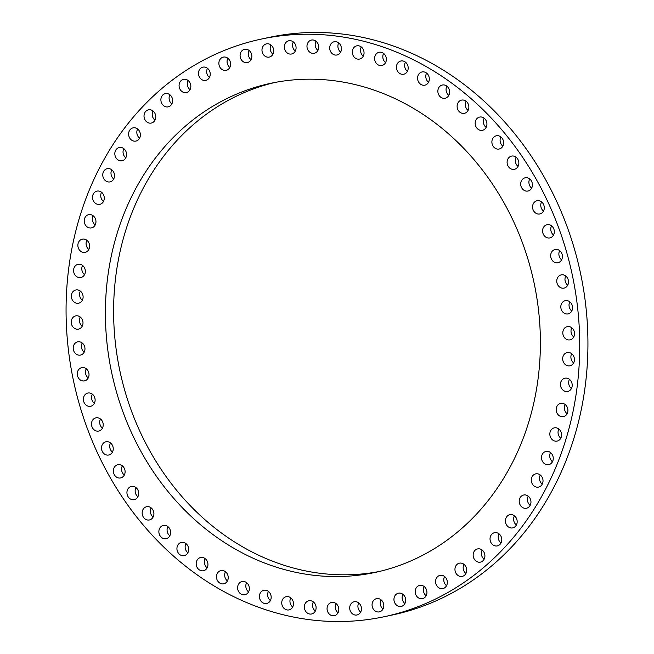 <?xml version="1.0" encoding="UTF-8"?>
<svg xmlns="http://www.w3.org/2000/svg" width="654" height="654" viewBox="0 0 654 654"><rect width="100%" height="100%" fill="white"/><g stroke="black" fill="none" stroke-linecap="round" stroke-linejoin="round"><path stroke-width="0.98" d="M289.665 609.724A6.761 5.837 78 0 1 289.019 609.904A6.761 5.837 78 0 1 281.997 604.885A6.761 5.837 78 0 1 285.561 596.865A6.761 5.837 78 0 1 286.207 596.685A6.761 5.837 78 0 1 293.229 601.705A6.761 5.837 78 0 1 289.665 609.724M292.698 607.018A6.761 5.837 78 0 1 290.736 597.83M168.707 551.731A295.289 254.954 78 0 1 71.237 252.084A295.289 254.954 78 0 1 261.396 39.06A295.289 254.954 78 0 1 477.085 104.019A295.289 254.954 78 0 1 574.555 403.665A295.289 254.954 78 0 1 384.388 616.689A295.289 254.954 78 0 1 168.707 551.731M247.073 90.015A250.065 215.91 78 0 1 270.821 83.287A250.065 215.91 78 0 1 530.754 269.015A250.065 215.91 78 0 1 398.711 565.735A250.065 215.91 78 0 1 374.971 572.463A250.065 215.91 78 0 1 115.039 386.735A250.065 215.91 78 0 1 247.073 90.015M266.832 603.446A6.761 5.837 78 0 1 266.709 603.479A6.761 5.837 78 0 1 259.605 598.157A6.761 5.837 78 0 1 263.766 590.284A6.761 5.837 78 0 1 263.897 590.251A6.761 5.837 78 0 1 270.993 595.581A6.761 5.837 78 0 1 266.832 603.446M244.482 594.821A6.761 5.837 78 0 1 237.729 589.123A6.761 5.837 78 0 1 242.078 581.529A6.761 5.837 78 0 1 242.479 581.463A6.761 5.837 78 0 1 249.239 587.161A6.761 5.837 78 0 1 244.89 594.756A6.761 5.837 78 0 1 244.482 594.821M222.801 583.916A6.761 5.837 78 0 1 216.539 577.866A6.761 5.837 78 0 1 220.929 570.582A6.761 5.837 78 0 1 221.878 570.476A6.761 5.837 78 0 1 228.148 576.526A6.761 5.837 78 0 1 223.75 583.809A6.761 5.837 78 0 1 222.801 583.916M201.98 570.828A6.761 5.837 78 0 1 196.216 564.484A6.761 5.837 78 0 1 200.647 557.51A6.761 5.837 78 0 1 202.135 557.421A6.761 5.837 78 0 1 207.898 563.756A6.761 5.837 78 0 1 203.459 570.738A6.761 5.837 78 0 1 201.98 570.828M182.18 555.663A6.761 5.837 78 0 1 176.94 549.09A6.761 5.837 78 0 1 181.395 542.428A6.761 5.837 78 0 1 183.422 542.403A6.761 5.837 78 0 1 188.671 548.984A6.761 5.837 78 0 1 184.207 555.647A6.761 5.837 78 0 1 182.18 555.663M163.582 538.561A6.761 5.837 78 0 1 158.865 531.8A6.761 5.837 78 0 1 163.337 525.448A6.761 5.837 78 0 1 165.903 525.563A6.761 5.837 78 0 1 170.62 532.315A6.761 5.837 78 0 1 166.149 538.675A6.761 5.837 78 0 1 163.582 538.561M146.349 519.66A6.761 5.837 78 0 1 142.155 512.777A6.761 5.837 78 0 1 146.627 506.736A6.761 5.837 78 0 1 149.717 507.03A6.761 5.837 78 0 1 153.911 513.913A6.761 5.837 78 0 1 149.439 519.955A6.761 5.837 78 0 1 146.349 519.66M130.62 499.116A6.761 5.837 78 0 1 126.95 492.168A6.761 5.837 78 0 1 131.413 486.429A6.761 5.837 78 0 1 135.018 486.968A6.761 5.837 78 0 1 138.681 493.917A6.761 5.837 78 0 1 134.225 499.656A6.761 5.837 78 0 1 130.62 499.116M116.535 477.118A6.761 5.837 78 0 1 113.387 470.152A6.761 5.837 78 0 1 117.818 464.724A6.761 5.837 78 0 1 121.914 465.558A6.761 5.837 78 0 1 125.061 472.515A6.761 5.837 78 0 1 120.63 477.943A6.761 5.837 78 0 1 116.535 477.118M104.199 453.843A6.761 5.837 78 0 1 101.566 446.919A6.761 5.837 78 0 1 105.956 441.793A6.761 5.837 78 0 1 110.526 442.962A6.761 5.837 78 0 1 113.167 449.887A6.761 5.837 78 0 1 108.777 455.012A6.761 5.837 78 0 1 104.199 453.843M93.743 429.498A6.761 5.837 78 0 1 91.593 422.656A6.761 5.837 78 0 1 95.942 417.832A6.761 5.837 78 0 1 100.953 419.386A6.761 5.837 78 0 1 103.095 426.228A6.761 5.837 78 0 1 98.754 431.051A6.761 5.837 78 0 1 93.743 429.498M85.233 404.278A6.761 5.837 78 0 1 83.565 397.575A6.761 5.837 78 0 1 87.84 393.046A6.761 5.837 78 0 1 93.269 395.032A6.761 5.837 78 0 1 94.936 401.744A6.761 5.837 78 0 1 90.661 406.273A6.761 5.837 78 0 1 85.233 404.278M78.75 378.413A6.761 5.837 78 0 1 81.742 367.646A6.761 5.837 78 0 1 87.546 370.107A6.761 5.837 78 0 1 84.562 380.873A6.761 5.837 78 0 1 78.75 378.413M74.352 352.114A6.761 5.837 78 0 1 77.687 341.854A6.761 5.837 78 0 1 83.835 344.822A6.761 5.837 78 0 1 80.499 355.081A6.761 5.837 78 0 1 74.352 352.114M72.079 325.61A6.761 5.837 78 0 1 75.709 315.89A6.761 5.837 78 0 1 82.159 319.389A6.761 5.837 78 0 1 78.529 329.109A6.761 5.837 78 0 1 72.079 325.61M71.94 299.123A6.761 5.837 78 0 1 75.831 289.967A6.761 5.837 78 0 1 82.535 294.03A6.761 5.837 78 0 1 78.652 303.186A6.761 5.837 78 0 1 71.94 299.123M73.943 272.882A6.761 5.837 78 0 1 78.047 264.306A6.761 5.837 78 0 1 84.971 268.957A6.761 5.837 78 0 1 80.867 277.533A6.761 5.837 78 0 1 73.943 272.882M78.071 247.114A6.761 5.837 78 0 1 82.347 239.143A6.761 5.837 78 0 1 89.426 244.392A6.761 5.837 78 0 1 85.159 252.362A6.761 5.837 78 0 1 78.071 247.114M84.292 222.025A6.761 5.837 78 0 1 88.674 214.667A6.761 5.837 78 0 1 95.876 220.537A6.761 5.837 78 0 1 91.495 227.894A6.761 5.837 78 0 1 84.292 222.025M92.541 197.851A6.761 5.837 78 0 1 96.996 191.107A6.761 5.837 78 0 1 104.264 197.598A6.761 5.837 78 0 1 99.817 204.334A6.761 5.837 78 0 1 92.541 197.851M102.76 174.782A6.761 5.837 78 0 1 107.231 168.658A6.761 5.837 78 0 1 114.524 175.771A6.761 5.837 78 0 1 110.052 181.886A6.761 5.837 78 0 1 102.76 174.782M114.859 153.011A6.761 5.837 78 0 1 119.298 147.518A6.761 5.837 78 0 1 126.549 155.235A6.761 5.837 78 0 1 122.11 160.737A6.761 5.837 78 0 1 114.859 153.011M128.732 132.746A6.761 5.837 78 0 1 133.089 127.849A6.761 5.837 78 0 1 140.258 136.179A6.761 5.837 78 0 1 135.901 141.076A6.761 5.837 78 0 1 128.732 132.746M144.256 114.139A6.761 5.837 78 0 1 148.483 109.831A6.761 5.837 78 0 1 154.148 112.112A6.761 5.837 78 0 1 155.521 118.758A6.761 5.837 78 0 1 151.295 123.058A6.761 5.837 78 0 1 145.629 120.777A6.761 5.837 78 0 1 144.256 114.139M161.309 97.356A6.761 5.837 78 0 1 165.356 93.62A6.761 5.837 78 0 1 171.201 96.138A6.761 5.837 78 0 1 172.215 103.119A6.761 5.837 78 0 1 168.168 106.847A6.761 5.837 78 0 1 162.323 104.329A6.761 5.837 78 0 1 161.309 97.356M179.736 82.535A6.761 5.837 78 0 1 183.561 79.355A6.761 5.837 78 0 1 189.578 82.126A6.761 5.837 78 0 1 190.191 89.394A6.761 5.837 78 0 1 186.374 92.574A6.761 5.837 78 0 1 180.349 89.811A6.761 5.837 78 0 1 179.736 82.535M199.388 69.815A6.761 5.837 78 0 1 202.936 67.149A6.761 5.837 78 0 1 209.125 70.174A6.761 5.837 78 0 1 209.305 77.712A6.761 5.837 78 0 1 205.757 80.368A6.761 5.837 78 0 1 199.568 77.344A6.761 5.837 78 0 1 199.388 69.815M220.096 59.293A6.761 5.837 78 0 1 223.333 57.111A6.761 5.837 78 0 1 229.668 60.405A6.761 5.837 78 0 1 229.382 68.155A6.761 5.837 78 0 1 226.145 70.338A6.761 5.837 78 0 1 219.809 67.043A6.761 5.837 78 0 1 220.096 59.293M241.678 51.061A6.761 5.837 78 0 1 244.563 49.328A6.761 5.837 78 0 1 251.046 52.9A6.761 5.837 78 0 1 250.261 60.822A6.761 5.837 78 0 1 247.376 62.555A6.761 5.837 78 0 1 240.893 58.983A6.761 5.837 78 0 1 241.678 51.061M263.954 45.191A6.761 5.837 78 0 1 266.448 43.867A6.761 5.837 78 0 1 273.061 47.709A6.761 5.837 78 0 1 271.753 55.762A6.761 5.837 78 0 1 269.26 57.086A6.761 5.837 78 0 1 262.646 53.244A6.761 5.837 78 0 1 263.954 45.191M286.73 41.733A6.761 5.837 78 0 1 288.806 40.769A6.761 5.837 78 0 1 295.534 44.905A6.761 5.837 78 0 1 293.687 53.031A6.761 5.837 78 0 1 291.619 53.996A6.761 5.837 78 0 1 284.882 49.859A6.761 5.837 78 0 1 286.73 41.733M309.816 40.72A6.761 5.837 78 0 1 311.435 40.066A6.761 5.837 78 0 1 318.277 44.488A6.761 5.837 78 0 1 315.874 52.639A6.761 5.837 78 0 1 314.255 53.285A6.761 5.837 78 0 1 307.413 48.862A6.761 5.837 78 0 1 309.816 40.72M333.017 42.15A6.761 5.837 78 0 1 334.161 41.758A6.761 5.837 78 0 1 341.102 46.483A6.761 5.837 78 0 1 338.118 54.593A6.761 5.837 78 0 1 336.974 54.985A6.761 5.837 78 0 1 330.033 50.26A6.761 5.837 78 0 1 333.017 42.15M356.128 46.025A6.761 5.837 78 0 1 356.773 45.837A6.761 5.837 78 0 1 363.796 50.865A6.761 5.837 78 0 1 360.223 58.885A6.761 5.837 78 0 1 359.586 59.064A6.761 5.837 78 0 1 352.555 54.045A6.761 5.837 78 0 1 356.128 46.025M378.96 52.295A6.761 5.837 78 0 1 379.083 52.271A6.761 5.837 78 0 1 386.179 57.593A6.761 5.837 78 0 1 382.018 65.465A6.761 5.837 78 0 1 381.895 65.49A6.761 5.837 78 0 1 374.799 60.168A6.761 5.837 78 0 1 378.96 52.295M401.303 60.928A6.761 5.837 78 0 1 408.063 66.626A6.761 5.837 78 0 1 403.714 74.221A6.761 5.837 78 0 1 403.314 74.286A6.761 5.837 78 0 1 396.553 68.588A6.761 5.837 78 0 1 400.902 60.994A6.761 5.837 78 0 1 401.303 60.928M422.991 71.834A6.761 5.837 78 0 1 429.253 77.875A6.761 5.837 78 0 1 424.855 85.167A6.761 5.837 78 0 1 423.915 85.273A6.761 5.837 78 0 1 417.644 79.224A6.761 5.837 78 0 1 422.043 71.94A6.761 5.837 78 0 1 422.991 71.834M443.813 84.922A6.761 5.837 78 0 1 449.576 91.258A6.761 5.837 78 0 1 445.145 98.239A6.761 5.837 78 0 1 443.657 98.329A6.761 5.837 78 0 1 437.894 91.985A6.761 5.837 78 0 1 442.325 85.012A6.761 5.837 78 0 1 443.813 84.922M463.612 100.087A6.761 5.837 78 0 1 468.853 106.659A6.761 5.837 78 0 1 464.397 113.322A6.761 5.837 78 0 1 462.37 113.346A6.761 5.837 78 0 1 457.121 106.766A6.761 5.837 78 0 1 461.577 100.103A6.761 5.837 78 0 1 463.612 100.087M482.202 117.189A6.761 5.837 78 0 1 486.928 123.941A6.761 5.837 78 0 1 482.456 130.301A6.761 5.837 78 0 1 479.889 130.187A6.761 5.837 78 0 1 475.172 123.434A6.761 5.837 78 0 1 479.635 117.074A6.761 5.837 78 0 1 482.202 117.189M499.443 136.089A6.761 5.837 78 0 1 503.637 142.973A6.761 5.837 78 0 1 499.166 149.014A6.761 5.837 78 0 1 496.067 148.72A6.761 5.837 78 0 1 491.882 141.836A6.761 5.837 78 0 1 496.345 135.795A6.761 5.837 78 0 1 499.443 136.089M515.172 156.633A6.761 5.837 78 0 1 518.835 163.582A6.761 5.837 78 0 1 514.379 169.312A6.761 5.837 78 0 1 510.774 168.781A6.761 5.837 78 0 1 507.112 161.824A6.761 5.837 78 0 1 511.567 156.093A6.761 5.837 78 0 1 515.172 156.633M529.258 178.632A6.761 5.837 78 0 1 532.405 185.597A6.761 5.837 78 0 1 527.974 191.025A6.761 5.837 78 0 1 523.879 190.191A6.761 5.837 78 0 1 520.731 183.226A6.761 5.837 78 0 1 525.162 177.798A6.761 5.837 78 0 1 529.258 178.632M541.586 201.906A6.761 5.837 78 0 1 544.226 208.83A6.761 5.837 78 0 1 539.836 213.956A6.761 5.837 78 0 1 535.266 212.787A6.761 5.837 78 0 1 532.626 205.855A6.761 5.837 78 0 1 537.016 200.737A6.761 5.837 78 0 1 541.586 201.906M552.05 226.251A6.761 5.837 78 0 1 554.2 233.094A6.761 5.837 78 0 1 549.851 237.917A6.761 5.837 78 0 1 544.839 236.356A6.761 5.837 78 0 1 542.689 229.521A6.761 5.837 78 0 1 547.038 224.698A6.761 5.837 78 0 1 552.05 226.251M560.56 251.471A6.761 5.837 78 0 1 562.227 258.175A6.761 5.837 78 0 1 557.944 262.704A6.761 5.837 78 0 1 552.516 260.709A6.761 5.837 78 0 1 550.848 254.005A6.761 5.837 78 0 1 555.132 249.476A6.761 5.837 78 0 1 560.56 251.471M567.034 277.337A6.761 5.837 78 0 1 564.05 288.095A6.761 5.837 78 0 1 558.238 285.643A6.761 5.837 78 0 1 561.23 274.876A6.761 5.837 78 0 1 567.034 277.337M571.433 303.636A6.761 5.837 78 0 1 568.105 313.895A6.761 5.837 78 0 1 561.958 310.928A6.761 5.837 78 0 1 565.285 300.668A6.761 5.837 78 0 1 571.433 303.636M573.713 330.139A6.761 5.837 78 0 1 570.075 339.859A6.761 5.837 78 0 1 563.634 336.36A6.761 5.837 78 0 1 567.263 326.64A6.761 5.837 78 0 1 573.713 330.139M573.852 356.626A6.761 5.837 78 0 1 569.961 365.782A6.761 5.837 78 0 1 563.249 361.719A6.761 5.837 78 0 1 567.141 352.563A6.761 5.837 78 0 1 573.852 356.626M571.841 382.868A6.761 5.837 78 0 1 567.737 391.435A6.761 5.837 78 0 1 560.821 386.792A6.761 5.837 78 0 1 564.925 378.216A6.761 5.837 78 0 1 571.841 382.868M567.713 408.636A6.761 5.837 78 0 1 563.446 416.606A6.761 5.837 78 0 1 556.366 411.358A6.761 5.837 78 0 1 560.633 403.387A6.761 5.837 78 0 1 567.713 408.636M561.5 433.716A6.761 5.837 78 0 1 557.11 441.074A6.761 5.837 78 0 1 549.916 435.212A6.761 5.837 78 0 1 554.298 427.855A6.761 5.837 78 0 1 561.5 433.716M553.243 457.898A6.761 5.837 78 0 1 548.796 464.634A6.761 5.837 78 0 1 541.52 458.152A6.761 5.837 78 0 1 545.976 451.415A6.761 5.837 78 0 1 553.243 457.898M543.024 480.968A6.761 5.837 78 0 1 538.561 487.083A6.761 5.837 78 0 1 531.269 479.979A6.761 5.837 78 0 1 535.74 473.864A6.761 5.837 78 0 1 543.024 480.968M530.934 502.73A6.761 5.837 78 0 1 526.495 508.232A6.761 5.837 78 0 1 519.235 500.514A6.761 5.837 78 0 1 523.674 495.013A6.761 5.837 78 0 1 530.934 502.73M517.061 523.004A6.761 5.837 78 0 1 512.703 527.901A6.761 5.837 78 0 1 505.534 519.57A6.761 5.837 78 0 1 509.891 514.673A6.761 5.837 78 0 1 517.061 523.004M501.536 541.61A6.761 5.837 78 0 1 497.31 545.91A6.761 5.837 78 0 1 491.644 543.638A6.761 5.837 78 0 1 490.271 536.991A6.761 5.837 78 0 1 494.489 532.691A6.761 5.837 78 0 1 500.155 534.964A6.761 5.837 78 0 1 501.536 541.61M484.483 558.393A6.761 5.837 78 0 1 480.437 562.121A6.761 5.837 78 0 1 474.591 559.603A6.761 5.837 78 0 1 473.578 552.63A6.761 5.837 78 0 1 477.624 548.902A6.761 5.837 78 0 1 483.469 551.42A6.761 5.837 78 0 1 484.483 558.393M466.049 573.215A6.761 5.837 78 0 1 462.231 576.395A6.761 5.837 78 0 1 456.214 573.623A6.761 5.837 78 0 1 455.601 566.348A6.761 5.837 78 0 1 459.419 563.168A6.761 5.837 78 0 1 465.435 565.939A6.761 5.837 78 0 1 466.049 573.215M446.404 585.935A6.761 5.837 78 0 1 442.848 588.6A6.761 5.837 78 0 1 436.668 585.575A6.761 5.837 78 0 1 436.488 578.038A6.761 5.837 78 0 1 440.036 575.373A6.761 5.837 78 0 1 446.224 578.406A6.761 5.837 78 0 1 446.404 585.935M425.697 596.456A6.761 5.837 78 0 1 422.459 598.639A6.761 5.837 78 0 1 416.124 595.344A6.761 5.837 78 0 1 416.41 587.586A6.761 5.837 78 0 1 419.647 585.412A6.761 5.837 78 0 1 425.983 588.706A6.761 5.837 78 0 1 425.697 596.456M404.115 604.688A6.761 5.837 78 0 1 401.229 606.421A6.761 5.837 78 0 1 394.746 602.849A6.761 5.837 78 0 1 395.531 594.927A6.761 5.837 78 0 1 398.417 593.194A6.761 5.837 78 0 1 404.891 596.767A6.761 5.837 78 0 1 404.115 604.688M381.838 610.558A6.761 5.837 78 0 1 379.345 611.882A6.761 5.837 78 0 1 372.731 608.032A6.761 5.837 78 0 1 374.031 599.98A6.761 5.837 78 0 1 376.524 598.655A6.761 5.837 78 0 1 383.138 602.506A6.761 5.837 78 0 1 381.838 610.558M359.062 614.016A6.761 5.837 78 0 1 356.986 614.981A6.761 5.837 78 0 1 350.258 610.844A6.761 5.837 78 0 1 352.097 602.718A6.761 5.837 78 0 1 354.174 601.754A6.761 5.837 78 0 1 360.902 605.89A6.761 5.837 78 0 1 359.062 614.016M335.976 615.03A6.761 5.837 78 0 1 334.349 615.684A6.761 5.837 78 0 1 327.507 611.261A6.761 5.837 78 0 1 329.918 603.111A6.761 5.837 78 0 1 331.537 602.457A6.761 5.837 78 0 1 338.38 606.887A6.761 5.837 78 0 1 335.976 615.03M312.776 613.599A6.761 5.837 78 0 1 311.631 613.983A6.761 5.837 78 0 1 304.69 609.266A6.761 5.837 78 0 1 307.674 601.157A6.761 5.837 78 0 1 308.819 600.764A6.761 5.837 78 0 1 315.759 605.481A6.761 5.837 78 0 1 312.776 613.599M261.396 39.06L269.612 37.311A295.289 254.954 78 0 1 485.293 102.269A295.289 254.954 78 0 1 582.763 401.916A295.289 254.954 78 0 1 392.604 614.94L384.388 616.689M379.067 571.539A250.065 215.91 78 0 1 122.633 382.631A250.065 215.91 78 0 1 255.289 88.265A250.065 215.91 78 0 1 274.933 82.461M270.388 600.585A6.761 5.837 78 0 1 268.426 591.396M248.569 591.862A6.761 5.837 78 0 1 246.607 582.673M227.42 580.916A6.761 5.837 78 0 1 225.466 571.727M207.138 567.844A6.761 5.837 78 0 1 205.184 558.655M187.886 552.753A6.761 5.837 78 0 1 185.932 543.564M169.827 535.781A6.761 5.837 78 0 1 167.874 526.593M153.118 517.061A6.761 5.837 78 0 1 151.164 507.872M137.904 496.762A6.761 5.837 78 0 1 135.942 487.573M124.309 475.057A6.761 5.837 78 0 1 122.347 465.869M112.447 452.127A6.761 5.837 78 0 1 112.414 452.094A6.761 5.837 78 0 1 110.493 442.938M102.433 428.166A6.761 5.837 78 0 1 101.95 427.749A6.761 5.837 78 0 1 100.471 418.977M94.331 403.379A6.761 5.837 78 0 1 93.44 402.529A6.761 5.837 78 0 1 92.377 394.19M88.233 377.979A6.761 5.837 78 0 1 86.966 376.663A6.761 5.837 78 0 1 86.279 368.791M84.178 352.187A6.761 5.837 78 0 1 82.567 350.364A6.761 5.837 78 0 1 82.224 342.998M82.2 326.223A6.761 5.837 78 0 1 80.287 323.861A6.761 5.837 78 0 1 80.246 317.026M82.322 300.3A6.761 5.837 78 0 1 80.148 297.374A6.761 5.837 78 0 1 80.368 291.112M84.538 274.639A6.761 5.837 78 0 1 82.159 271.132A6.761 5.837 78 0 1 82.584 265.45M88.838 249.468A6.761 5.837 78 0 1 86.287 245.364A6.761 5.837 78 0 1 86.876 240.28M95.165 225.001A6.761 5.837 78 0 1 92.5 220.284A6.761 5.837 78 0 1 93.211 215.812M103.487 201.44A6.761 5.837 78 0 1 100.757 196.102A6.761 5.837 78 0 1 101.534 192.251M113.722 178.992A6.761 5.837 78 0 1 110.976 173.032A6.761 5.837 78 0 1 111.769 169.803M125.789 157.843A6.761 5.837 78 0 1 123.066 151.27A6.761 5.837 78 0 1 123.835 148.654M139.58 138.182A6.761 5.837 78 0 1 136.939 130.996A6.761 5.837 78 0 1 137.618 128.993M154.973 120.164A6.761 5.837 78 0 1 152.464 112.39A6.761 5.837 78 0 1 153.02 110.976M171.847 103.953A6.761 5.837 78 0 1 169.517 95.607A6.761 5.837 78 0 1 169.885 94.765M190.052 89.688A6.761 5.837 78 0 1 187.951 80.785A6.761 5.837 78 0 1 188.09 80.499M209.427 77.483A6.761 5.837 78 0 1 207.473 68.294M229.824 67.444A6.761 5.837 78 0 1 227.862 58.255M251.054 59.661A6.761 5.837 78 0 1 249.092 50.472M272.939 54.2A6.761 5.837 78 0 1 270.985 45.012M295.297 51.102A6.761 5.837 78 0 1 293.335 41.913M317.926 50.399A6.761 5.837 78 0 1 315.972 41.21M340.652 52.091A6.761 5.837 78 0 1 338.69 42.902M363.264 56.17A6.761 5.837 78 0 1 361.302 46.982M385.574 62.604A6.761 5.837 78 0 1 383.612 53.415M407.393 71.327A6.761 5.837 78 0 1 405.431 62.138M428.534 82.273A6.761 5.837 78 0 1 426.58 73.085M448.816 95.345A6.761 5.837 78 0 1 446.862 86.156M468.068 110.436A6.761 5.837 78 0 1 466.114 101.247M486.126 127.407A6.761 5.837 78 0 1 484.173 118.219M502.836 146.128A6.761 5.837 78 0 1 500.882 136.939M518.058 166.427A6.761 5.837 78 0 1 516.096 157.238M531.653 188.131A6.761 5.837 78 0 1 529.691 178.943M543.507 211.062A6.761 5.837 78 0 1 543.474 211.038A6.761 5.837 78 0 1 541.553 201.873M553.529 235.023A6.761 5.837 78 0 1 553.047 234.614A6.761 5.837 78 0 1 551.567 225.834M561.623 259.81A6.761 5.837 78 0 1 560.731 258.968A6.761 5.837 78 0 1 559.669 250.621M567.721 285.209A6.761 5.837 78 0 1 566.454 283.893A6.761 5.837 78 0 1 565.767 276.021M571.776 311.002A6.761 5.837 78 0 1 570.165 309.178A6.761 5.837 78 0 1 569.822 301.813M573.754 336.974A6.761 5.837 78 0 1 571.841 334.611A6.761 5.837 78 0 1 571.8 327.777M573.632 362.888A6.761 5.837 78 0 1 571.465 359.97A6.761 5.837 78 0 1 571.678 353.7M571.416 388.55A6.761 5.837 78 0 1 569.029 385.043A6.761 5.837 78 0 1 569.462 379.361M567.124 413.72A6.761 5.837 78 0 1 564.574 409.608A6.761 5.837 78 0 1 565.162 404.532M560.789 438.188A6.761 5.837 78 0 1 558.124 433.463A6.761 5.837 78 0 1 558.835 428.999M552.466 461.749A6.761 5.837 78 0 1 549.736 456.402A6.761 5.837 78 0 1 550.513 452.56M542.231 484.197A6.761 5.837 78 0 1 539.476 478.229A6.761 5.837 78 0 1 540.278 475.008M530.165 505.346A6.761 5.837 78 0 1 527.451 498.765A6.761 5.837 78 0 1 528.211 496.157M516.382 525.007A6.761 5.837 78 0 1 513.742 517.821A6.761 5.837 78 0 1 514.42 515.818M500.98 543.024A6.761 5.837 78 0 1 498.479 535.242A6.761 5.837 78 0 1 499.027 533.836M484.115 559.235A6.761 5.837 78 0 1 481.785 550.881A6.761 5.837 78 0 1 482.153 550.047M465.91 573.501A6.761 5.837 78 0 1 463.809 564.606A6.761 5.837 78 0 1 463.948 564.312M446.527 585.706A6.761 5.837 78 0 1 444.573 576.517M426.138 595.745A6.761 5.837 78 0 1 424.176 586.556M404.908 603.528A6.761 5.837 78 0 1 402.946 594.339M383.015 608.988A6.761 5.837 78 0 1 381.061 599.8M360.665 612.087A6.761 5.837 78 0 1 358.703 602.898M338.028 612.79A6.761 5.837 78 0 1 336.074 603.601M315.31 611.098A6.761 5.837 78 0 1 313.348 601.909"/></g></svg>
